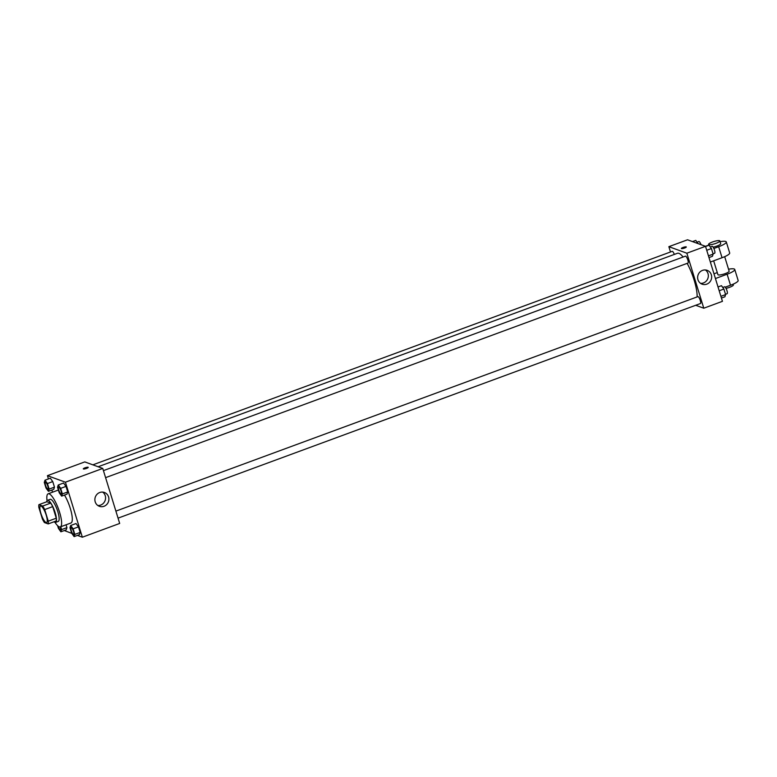 <?xml version="1.0" encoding="UTF-8"?>
<svg xmlns="http://www.w3.org/2000/svg" width="777" height="777" viewBox="0 0 777 777"><rect width="100%" height="100%" fill="white"/><g stroke="black" fill="none" stroke-linecap="round" stroke-linejoin="round"><path stroke-width="1.17" d="M46.096 522.552A8.819 2.244 69.8 0 1 41.142 514.199A8.819 2.244 69.8 0 1 40.501 506.021A8.819 2.244 69.8 0 1 45.658 513.519A8.819 2.244 69.8 0 1 46.601 522.571A8.819 2.244 69.8 0 1 46.096 522.552M48.261 521.153L44.697 509.566A11.383 2.894 69.8 0 0 42.696 506.05L38.908 504.671A11.383 2.894 69.8 0 0 38.85 507.449L42.414 519.026A11.383 2.894 69.8 0 0 44.415 522.552L48.193 523.921A11.383 2.894 69.8 0 0 48.261 521.153L56.265 518.201L52.7 506.623L44.697 509.566M56.265 518.201A11.383 2.894 69.8 0 1 56.197 520.978L48.193 523.921M52.7 506.623A11.383 2.894 69.8 0 0 50.699 503.098L46.911 501.728L38.908 504.671M54.04 521.775A11.752 2.991 -110.2 0 0 55.623 522.377A11.752 2.991 -110.2 0 0 54.361 510.314A11.752 2.991 -110.2 0 0 47.494 500.32A11.752 2.991 -110.2 0 0 46.678 501.806M47.494 500.32L50.155 499.339A11.752 2.991 69.8 0 1 57.032 509.333A11.752 2.991 69.8 0 1 58.285 521.396L55.623 522.377M50.699 503.098L42.696 506.05M47.047 500.689A17.638 4.487 69.8 0 1 48.125 493.822A17.638 4.487 69.8 0 1 58.43 508.818A17.638 4.487 69.8 0 1 60.324 526.913A17.638 4.487 69.8 0 1 59.305 526.874A17.638 4.487 69.8 0 1 55.041 522.387M64.481 495.075A17.638 4.487 69.8 0 1 71.358 512.325A17.638 4.487 69.8 0 1 70.989 522.979L60.324 526.913M48.417 491.317L53.749 489.345L54.468 487.14L52.758 481.585L50.33 478.234L44.998 480.196L44.279 482.4L45.989 487.966L48.417 491.317L49.136 489.102L47.426 483.547L44.998 480.196M61.655 496.114L66.997 494.153L67.716 491.948L66.006 486.383L63.568 483.032L58.236 485.003L57.517 487.208L59.227 492.764L61.655 496.114L62.374 493.91L60.664 488.354L58.236 485.003M77.379 535.402L82.352 537.208L65.423 482.196L47.436 475.67L48.436 478.933M51.855 490.044L52.525 492.2M64.316 530.536L71.766 533.362M57.585 525.67L58.45 528.447L60.878 531.798L66.21 529.836L66.929 527.632L66.055 524.796L66.929 527.632L61.597 529.593L60.723 526.767M74.116 536.606L79.448 534.644L80.167 532.43L78.458 526.874L76.029 523.523L70.697 525.495L69.979 527.7L71.688 533.255L74.116 536.606L74.835 534.401L73.125 528.846L70.697 525.495M82.352 537.208L119.687 523.445L102.758 468.434L84.771 461.907L47.436 475.67M102.758 468.434L65.423 482.196M104.011 506.283A7.372 6.974 -70.1 0 1 95.338 497.008A7.372 6.974 -70.1 0 1 108.906 499.339A7.372 6.974 -70.1 0 1 104.011 506.283M83.43 468.978A2.574 0.524 162.9 0 1 83.304 468.871A2.574 0.524 162.9 0 1 85.616 467.618A2.574 0.524 162.9 0 1 88.228 467.365A2.574 0.524 162.9 0 1 86.237 468.512A2.574 0.524 162.9 0 1 83.43 468.978M83.304 468.881A2.574 0.524 162.9 0 1 85.616 467.618A2.574 0.524 162.9 0 1 88.228 467.365M102.651 492.074A7.372 6.974 -70.1 0 1 97.785 505.477M98.125 466.754L677.418 253.283A25.748 6.546 69.8 0 1 683.09 257.022M687.159 263.354A25.748 6.546 69.8 0 1 697.115 296.931M118.055 518.142L700.436 303.535A3.671 0.932 -110.2 0 0 700.174 300.136A3.671 0.932 -110.2 0 0 698.105 296.649A3.671 0.932 -110.2 0 0 697.892 296.639L115.89 511.111M92.851 464.84L672.202 251.35A3.671 0.932 69.8 0 1 674.329 254.419M103.438 470.619L685.44 256.157A3.671 0.932 69.8 0 1 687.587 259.275A3.671 0.932 69.8 0 1 687.985 263.053L105.594 477.651M668.861 246.668L670.493 251.981L668.861 246.668L686.849 253.205L668.861 246.668L687.528 239.792L705.516 246.319L686.849 253.205L703.777 308.216L686.849 253.205M703.777 308.216L695.697 305.283L703.777 308.216L722.445 301.33L705.516 246.319M71.115 527.612L71.134 527.602A3.671 0.932 69.8 0 1 71.134 527.602A3.671 0.932 69.8 0 1 73.281 530.73A3.671 0.932 69.8 0 1 73.679 534.498A3.671 0.932 69.8 0 1 73.669 534.498L73.65 534.508A3.671 0.932 69.8 0 1 73.446 534.498A3.671 0.932 69.8 0 1 71.377 531.012A3.671 0.932 69.8 0 1 71.115 527.612A3.671 0.932 69.8 0 1 73.261 530.73A3.671 0.932 69.8 0 1 73.65 534.508M79.448 534.644L80.167 532.43L74.835 534.401M80.167 532.43L78.458 526.874L73.125 528.846M78.458 526.874L76.029 523.523M58.683 487.111L58.654 487.121A3.671 0.932 69.8 0 1 58.683 487.111A3.671 0.932 69.8 0 1 60.829 490.238A3.671 0.932 69.8 0 1 61.218 494.007A3.671 0.932 69.8 0 1 61.208 494.007A3.671 0.932 69.8 0 1 60.985 494.007A3.671 0.932 69.8 0 1 58.926 490.52A3.671 0.932 69.8 0 1 58.654 487.121A3.671 0.932 69.8 0 1 60.8 490.248A3.671 0.932 69.8 0 1 61.198 494.017L61.218 494.007M66.997 494.153L67.716 491.948L62.374 493.91M67.716 491.948L66.006 486.383L60.664 488.354M66.006 486.383L63.568 483.032M60.878 531.798L61.597 529.593M60.412 529.7A3.671 0.932 69.8 0 0 60.344 526.903A3.671 0.932 69.8 0 1 60.431 529.691A3.671 0.932 69.8 0 1 60.421 529.691L60.412 529.7A3.671 0.932 69.8 0 1 60.198 529.691A3.671 0.932 69.8 0 1 58.12 526.146M66.21 529.836L66.929 527.632M45.435 482.303L45.416 482.313A3.671 0.932 69.8 0 1 45.435 482.303A3.671 0.932 69.8 0 1 47.582 485.431A3.671 0.932 69.8 0 1 47.98 489.199A3.671 0.932 69.8 0 1 47.97 489.209A3.671 0.932 69.8 0 1 47.747 489.199A3.671 0.932 69.8 0 1 45.678 485.722A3.671 0.932 69.8 0 1 45.416 482.313A3.671 0.932 69.8 0 1 47.562 485.44A3.671 0.932 69.8 0 1 47.96 489.209L47.96 489.209M53.749 489.345L54.468 487.14L49.136 489.102M54.468 487.14L52.758 481.585L47.426 483.547M52.758 481.585L50.33 478.234M721.444 298.067L724.883 296.804L725.601 294.6L723.892 289.034L721.464 285.683L718.016 286.956M725.601 294.6L720.901 296.328M723.892 289.034L719.191 290.763M722.756 287.48L724.562 286.82A3.671 0.932 69.8 0 1 726.718 289.938A3.671 0.932 69.8 0 1 727.107 293.706L725.504 294.298M708.983 257.585L712.422 256.313L713.14 254.108L711.431 248.553L709.003 245.202L705.565 246.464M713.14 254.108L708.449 255.837M711.431 248.553L706.74 250.281M710.304 246.989L712.111 246.328A3.671 0.932 69.8 0 1 714.257 249.446A3.671 0.932 69.8 0 1 714.655 253.224L713.053 253.807M698.115 243.638L695.765 240.394L692.501 241.598M697.066 242.191L698.873 241.521A3.671 0.932 69.8 0 1 701.039 244.697M702.525 270.367A7.372 6.974 -70.1 0 1 711.198 279.642A7.372 6.974 -70.1 0 1 697.629 277.311A7.372 6.974 -70.1 0 1 702.525 270.367M700.543 283.362A7.372 6.974 109.9 0 0 705.409 269.959M684.634 248.018A2.574 0.524 162.9 0 1 681.39 248.485A2.574 0.524 162.9 0 1 683.702 247.232A2.574 0.524 162.9 0 1 686.305 246.969A2.574 0.524 162.9 0 1 684.634 248.018M686.314 246.969A2.574 0.524 -17.1 0 0 683.702 247.232A2.574 0.524 -17.1 0 0 681.39 248.485M713.655 260.81L717.909 274.65A5.876 1.195 -17.1 0 0 723.882 274.058A5.876 1.195 -17.1 0 0 729.147 271.192L724.679 256.663M713.976 273.805L717.278 272.591M715.432 278.535L727.126 274.223L730.516 285.227A11.752 2.389 -17.1 0 0 738.15 280.468L734.76 269.464A11.752 2.389 162.9 0 1 727.126 274.223M728.535 269.211A11.752 2.389 162.9 0 1 734.76 269.464M713.859 248.485L718.667 246.717L722.047 257.721L710.353 262.034M722.047 257.721A11.752 2.389 -17.1 0 0 729.69 252.962L726.301 241.958A11.752 2.389 -17.1 0 0 720.075 241.705M725.232 287.169L730.516 285.227M726.019 288.364A5.876 1.195 -17.1 0 0 733.381 284.945L733.138 284.168M713.131 247.154A5.876 1.195 -17.1 0 0 720.687 243.687L719.842 240.938A5.876 1.195 162.9 0 1 715.306 243.57A5.876 1.195 162.9 0 1 708.886 244.629A5.876 1.195 162.9 0 1 708.605 244.386A5.876 1.195 162.9 0 1 713.869 241.521A5.876 1.195 162.9 0 1 719.842 240.938M718.667 246.717A11.752 2.389 -17.1 0 0 726.301 241.958M708.818 245.085L705.487 246.309M58.392 490.034L48.125 493.822M708.605 244.386L708.867 245.25"/></g></svg>
